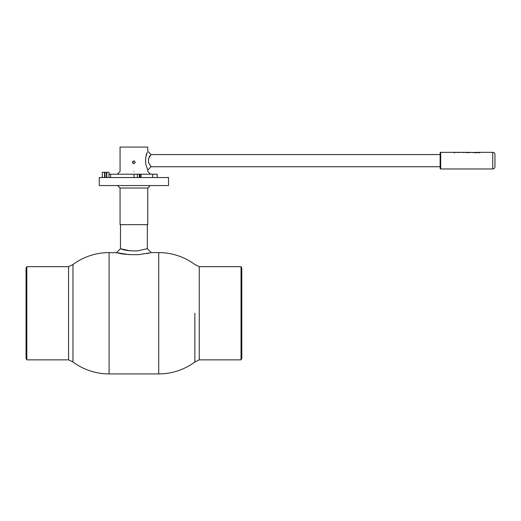 <?xml version="1.0" encoding="UTF-8"?>
<svg xmlns="http://www.w3.org/2000/svg" width="521" height="521" viewBox="0 0 521 521"><rect width="100%" height="100%" fill="white"/><g stroke="black" fill="none" stroke-linecap="round" stroke-linejoin="round"><path stroke-width="0.78" d="M194.847 313.258L194.847 361.984L194.847 313.258M158.716 373.922A60.664 60.664 0 0 0 194.847 361.984L199.256 359.855L199.256 266.661L194.847 264.531A60.664 60.664 0 0 0 158.716 252.594L158.716 373.922L109.097 373.922L109.097 252.594A60.664 60.664 0 0 0 72.966 264.531L72.966 361.984A60.664 60.664 0 0 0 109.097 373.922M120.064 188.029L120.064 224.662L147.749 224.662L147.749 188.029L120.064 188.029L117.596 185.561M168.517 177.537L99.296 177.537L99.296 185.561L168.517 185.561L168.517 177.537M147.749 188.029L150.211 185.561M129.228 254.658L117.284 252.776C121.393 254.176 128.498 254.802 138.579 254.658L150.491 252.783M149.084 253.108L147.332 253.48M158.716 252.594L151.246 252.594L147.332 248.68L137.466 250.881C129.345 250.972 123.842 250.295 120.957 248.843L130.341 250.881M120.475 253.48L118.749 253.115M117.303 252.776L109.097 252.594M26.818 359.855L26.05 358.526L26.05 267.989L26.818 266.661L26.818 359.855L68.557 359.855L68.557 266.661L72.966 264.531L72.966 361.984L68.557 359.855M241.803 267.989L241.803 358.526L241.034 359.855L241.034 266.661L241.803 267.989M108.987 174.209L157.16 174.209L157.16 177.537M137.394 174.209L137.394 177.537M110.647 174.209L110.647 177.537M117.29 174.209L120.064 171.442L120.064 147.078L147.749 147.078L147.749 151.233L151.07 154.555L440.128 154.555M135.291 162.305L133.904 163.692L135.291 162.305L134.294 160.976M132.92 163.281L132.627 162.839M134.112 163.672L132.523 162.305L133.904 160.924M132.927 161.328L133.643 160.95M141.093 177.537L141.093 174.209L150.517 174.209L147.749 171.442L147.749 170.061L145.887 164.467C145.222 159.615 145.678 155.597 147.248 152.412L145.887 156.814M133.904 171.442C151.767 171.448 151.767 171.448 133.904 171.442C116.046 171.448 116.046 171.448 133.904 171.442M148.687 158.358L150.706 154.998C148.824 156.58 148.153 159.218 148.687 162.917L151.07 166.74L147.749 170.061M477.086 152.503L475.308 152.503L477.086 152.503M492.736 168.954L492.736 152.34A2.214 2.214 0 0 1 494.95 154.555L494.95 166.74A2.214 2.214 0 0 1 492.736 168.954L440.681 168.954A0.554 0.554 0 0 1 440.128 168.4L440.128 152.894A0.554 0.554 0 0 1 440.681 152.34L466.523 152.34L465.885 152.503L466.972 152.679L465.885 152.34M454.54 152.868L454.091 152.607L454.8 152.458M472.788 152.497L466.966 152.34M476.513 152.503L475.829 152.946L475.126 152.503L477.282 152.503L473.048 152.614M478.727 152.594L479.926 152.673L478.727 152.673L479.646 152.34L476.187 152.386M492.736 152.34L478.727 152.34M478.727 152.673L477.601 152.673L477.998 152.406M471.407 152.393L470.027 152.393M466.959 152.386L468.053 152.503L466.972 152.679M462.622 152.393L463.846 152.568L462.622 152.393M463.026 152.393L463.683 152.438M458.981 152.393L461.417 152.393L458.981 152.393M453.517 152.393L455.947 152.393L453.517 152.393M458.682 152.34L456.253 152.393L458.48 152.393M468.653 152.503L469.616 152.34L468.653 152.503L469.616 152.673L468.653 152.393M477.269 152.34L476.695 152.432M477.998 152.445L477.601 152.34L477.998 152.34M474.638 152.581L472.983 152.34L473.902 152.64M466.959 152.34L468.053 152.503M458.109 152.673L458.109 152.34M465.585 152.673L465.585 152.34M475.113 152.34L476.187 152.34M457.659 152.432L457.275 152.432M468.457 152.673L468.653 152.34M468.457 152.393L469.616 152.34M454.488 152.412L453.856 152.536M463.078 152.34L463.651 152.34M466.966 152.64L467.858 152.503L466.966 152.406M463.065 152.412L463.488 152.438L463.065 152.412M459.555 152.34L458.981 152.34L459.555 152.34M460.199 152.34L461.417 152.34L460.199 152.34M104.923 177.537L104.923 172.275L106.401 172.275L106.401 177.537M104.526 177.537L104.526 172.275L102.344 172.275L102.344 177.537M108.987 177.537L108.987 172.275L106.401 172.275M106.798 177.537L106.798 172.275M104.923 172.275L104.526 172.275M152.744 174.209L152.744 177.537M140.077 174.209L140.077 177.537M139.348 174.209L139.348 177.537M134.053 174.209L134.053 177.537M440.681 168.954L440.681 152.34M147.332 248.68L147.332 224.662M116.561 252.594L120.475 248.68L120.475 224.662M68.557 266.661L26.818 266.661M199.256 266.661L241.034 266.661M199.256 359.855L241.034 359.855M440.128 166.74L151.07 166.74"/></g></svg>
